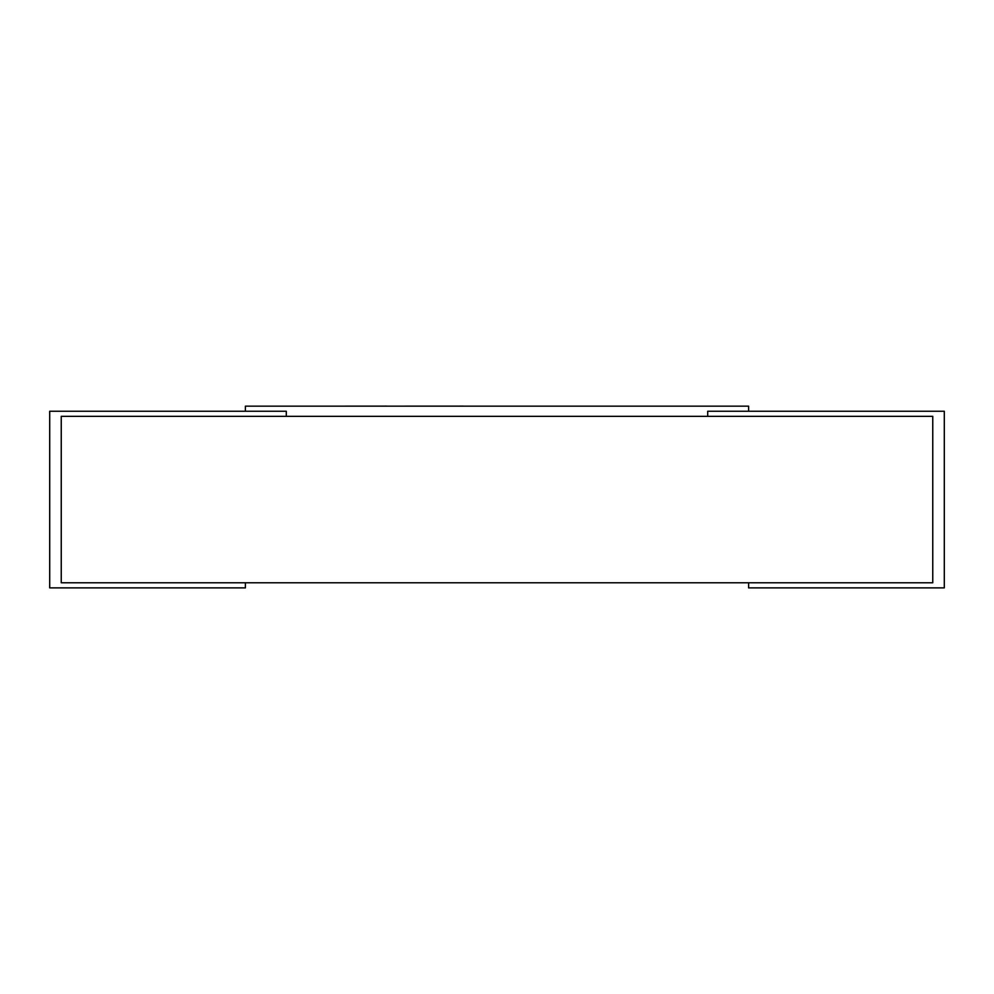 <?xml version="1.0" encoding="UTF-8"?>
<svg xmlns="http://www.w3.org/2000/svg" width="994" height="994" viewBox="0 0 994 994"><rect width="100%" height="100%" fill="white"/><g stroke="black" fill="none" stroke-linecap="round" stroke-linejoin="round"><path stroke-width="1.49" d="M61.243 416.337L61.243 582.782L932.757 582.782L932.757 416.337L61.243 416.337L61.243 582.782L245.394 582.782L245.394 587.876L49.7 587.876L49.7 411.243L286.297 411.243L286.297 416.337L286.297 411.243L245.394 411.243L245.394 406.161L748.606 406.161L748.606 411.243L707.703 411.243L944.3 411.243L944.3 587.876L748.606 587.876L748.606 582.782L932.757 582.782L932.757 416.337L707.703 416.337L707.703 411.243L707.703 416.337L61.243 416.337M660.563 406.161L585.752 406.161M583.366 406.161L526.683 406.161M463.316 406.161L516.259 406.161M386.728 406.161L463.316 406.124M332.319 406.161L386.728 406.124"/></g></svg>
